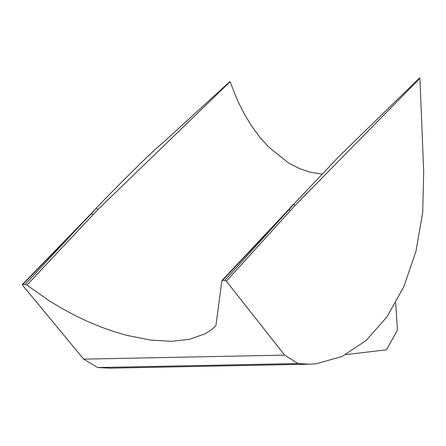 <?xml version="1.0" encoding="UTF-8"?>
<svg xmlns="http://www.w3.org/2000/svg" width="446" height="446" viewBox="0 0 446 446"><rect width="100%" height="100%" fill="white"/><g stroke="black" fill="none" stroke-linecap="round" stroke-linejoin="round"><path stroke-width="0.67" d="M309.608 364.187L298.023 363.546L284.66 355.122L226.339 281.164L290.251 210.768L288.852 209.804L293.663 204.268L295.012 205.522L419.92 78.262L419.513 78.117L419.92 78.262L423.7 171.821L422.713 212.263L415.99 251.165L403.87 286.627L386.933 316.928L366.004 340.588L342.11 356.454L316.415 363.746L309.608 364.187L110.023 368.173L97.752 367.543L83.67 359.136L22.579 285.234L22.818 284.403L22.35 284.531L90.939 213.89L25.082 284.358L26.944 285.083L49.121 300.732L61.492 308.203L74.242 315.082L87.265 321.304L100.411 326.79L113.552 331.473L126.541 335.303L150.748 340.103L171.392 341.313L189.45 339.328L205.26 333.731L211.755 329.51L215.897 325.725L221.918 280.623L222.526 280.417L288.852 209.804L288.228 210.044L221.935 280.606M25.082 284.358L22.818 284.403L91.413 213.745L93.108 214.649L98.02 209.419L229.735 82.058M322.096 174.118L309.418 171.972L299.338 168.499L288.478 162.907L268.459 146.885L259.5 136.81L251.327 125.594L243.995 113.429L237.506 100.45L230.13 81.902M91.413 213.745L96.185 208.215L90.945 213.89M288.852 209.804L224.79 280.372L226.339 281.164M222.526 280.417L224.79 280.372M345.795 354.626L386.431 349.82L397.431 330.124L395.702 302.968M93.108 214.649L26.944 285.083M83.67 359.136L284.66 355.122M97.752 367.543L298.023 363.546M98.02 209.419L96.185 208.215M295.012 205.522L290.251 210.768M419.636 77.866L339.601 155.816L293.663 204.268M95.946 208.31C129.145 174.152 151.417 152.331 162.762 142.843L229.835 81.64M293.206 204.463L288.233 210.044"/></g></svg>
